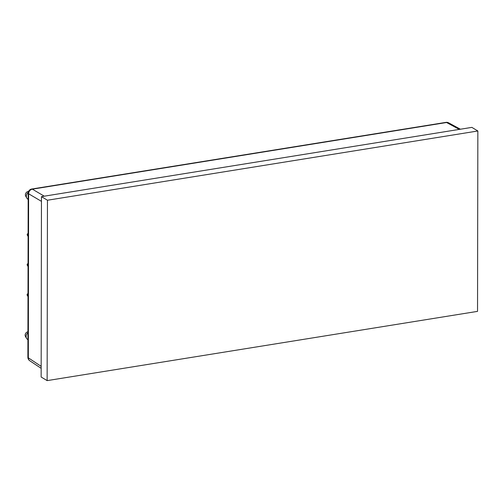 <?xml version="1.0" encoding="UTF-8"?>
<svg xmlns="http://www.w3.org/2000/svg" width="503" height="503" viewBox="0 0 503 503"><rect width="100%" height="100%" fill="white"/><g stroke="black" fill="none" stroke-linecap="round" stroke-linejoin="round"><path stroke-width="0.75" d="M41.453 201.351L28.614 193.774A4.219 1.314 -179.9 0 1 28.174 193.183L27.885 357.237A4.219 1.314 0.1 0 0 28.331 357.828L28.614 193.774A4.219 3.609 -59.4 0 1 32.368 189.166L446.576 122.512A4.219 3.546 -61.6 0 1 448.613 122.833A4.219 4.219 0 0 0 445.935 122.38L31.72 189.027A4.219 1.855 80.9 0 1 32.368 189.166L44.258 196.183M27.916 339.67L27.665 339.519A4.219 3.552 -59 0 1 26.59 338.418L25.508 336.576A3.087 2.603 -59 0 1 25.15 335.174A3.087 2.603 -59 0 1 27.929 331.791M26.59 338.418A4.219 3.552 -59 0 1 26.093 336.507A4.219 3.552 -59 0 1 27.929 332.766M28.162 199.37L27.91 199.219A4.219 3.552 -59 0 1 26.835 198.119L25.754 196.271A3.087 2.603 -59 0 1 25.716 193.441A3.087 2.603 -59 0 1 28.545 191.461M26.835 198.119A4.219 3.552 -59 0 1 26.778 194.252A4.219 3.552 -59 0 1 28.243 192.41M27.992 296.575L27.206 295.23A0.981 0.824 -59 0 1 27.998 293.708M28.042 266.515L27.256 265.163A0.981 0.824 -59 0 1 28.049 263.647M28.099 236.448L27.313 235.102A0.981 0.824 -59 0 1 28.105 233.581M477.85 130.981L477.536 311.37L47.137 380.62L47.452 200.232L477.85 130.981L471.858 127.378L41.46 196.635L47.452 200.232M47.137 380.62L41.145 377.024L41.46 196.635M27.885 357.237A4.219 4.219 0 0 0 29.771 360.758A4.219 3.565 -56.4 0 1 28.331 357.828L41.164 366.36M459.296 129.403L446.576 122.512A4.219 1.855 -99.1 0 0 445.935 122.38M29.771 360.758L41.158 368.328M31.72 189.027A4.219 4.219 0 0 0 28.174 193.183M460.408 129.221L448.613 122.833"/></g></svg>
